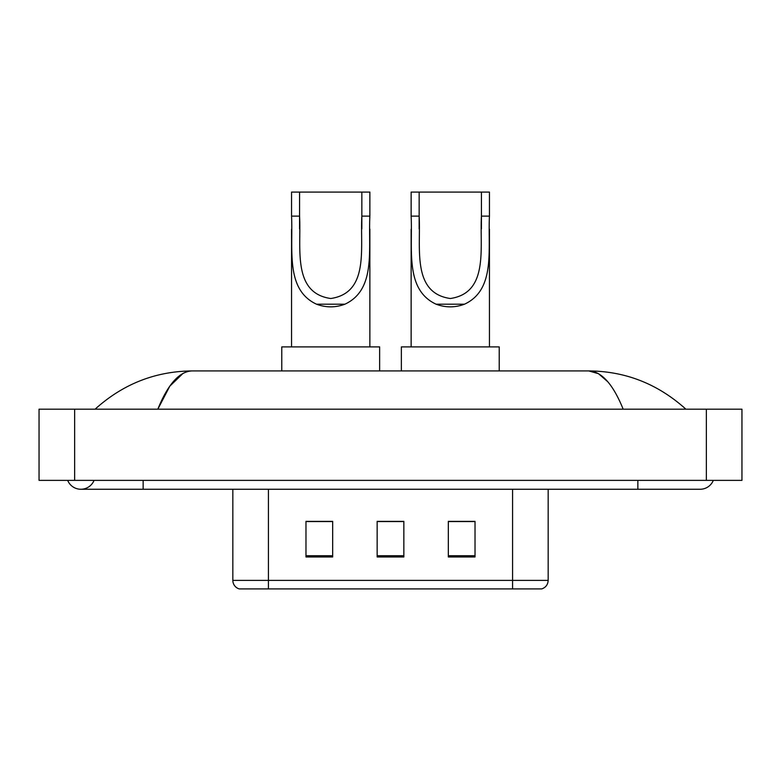 <?xml version="1.0" encoding="UTF-8"?>
<svg xmlns="http://www.w3.org/2000/svg" width="781" height="781" viewBox="0 0 781 781"><rect width="100%" height="100%" fill="white"/><g stroke="black" fill="none" stroke-linecap="round" stroke-linejoin="round"><path stroke-width="1.17" d="M67.674 480.364A14.234 14.234 0 0 0 94.062 480.364A14.234 14.234 0 0 1 67.674 480.364A14.234 14.234 0 0 0 80.873 489.257A14.234 14.234 0 0 1 67.674 480.364M713.326 480.364A14.234 14.234 0 0 1 700.127 489.257A14.234 14.234 0 0 0 713.326 480.364A14.234 14.234 0 0 1 700.127 489.257A14.234 14.234 0 0 0 713.326 480.364M623.179 409.185C612.978 384.057 601.516 371.307 588.796 370.926L192.204 370.926C179.484 371.307 168.022 384.057 157.821 409.185L169.799 386.185L182.969 373.435M74.644 409.185L741.95 409.185L741.95 480.364L39.05 480.364L39.05 409.185L74.644 409.185L74.644 480.364M682.867 406.442L685.894 409.185C657.895 383.959 625.522 371.209 588.796 370.926L598.49 373.689L607.784 381.753M98.133 406.442L95.106 409.185C122.978 384.018 155.341 371.268 192.204 370.926M284.616 588.913L239.689 588.913M239.24 588.913A8.894 8.894 0 0 1 232.836 580.371L232.836 489.257M475.024 556.97L475.024 521.376L448.333 521.376L448.333 556.97L475.024 556.97M332.667 556.97L332.667 521.376L305.976 521.376L305.976 556.97L332.667 556.97M403.845 556.97L403.845 521.376L377.155 521.376L377.155 556.97L403.845 556.97M548.164 580.371C547.92 584.637 545.782 587.478 541.76 588.913L268.43 588.913L268.43 580.371L548.164 580.371L548.164 489.257M512.57 489.257L512.57 588.913L496.384 588.913M403.845 521.562L377.155 521.562M332.667 521.562L305.976 521.562M475.024 521.562L448.333 521.562M299.572 192.087L369.862 192.087L369.862 216.122C368.261 249.793 376.13 289.702 344.909 304.2C335.44 307.734 325.98 307.734 316.51 304.2C285.358 289.692 293.129 250.037 291.557 216.122L291.557 192.087L299.572 192.087L299.572 228.979M291.557 216.122L299.572 216.122C301.339 247.684 291.967 293.031 330.763 298.508C369.54 292.787 360.031 247.675 361.847 216.122L361.847 192.087M369.862 216.122L361.847 216.122L361.847 228.96M291.557 229.253L291.557 346.901M369.862 229.136L369.862 346.901M379.644 370.926L379.644 346.901L281.775 346.901L281.775 370.926M419.153 192.087L489.443 192.087L489.443 216.122C487.842 249.793 495.71 289.702 464.49 304.2C455.02 307.734 445.56 307.734 436.091 304.2C404.939 289.692 412.71 250.037 411.138 216.122L411.138 192.087L419.153 192.087L419.153 228.979M411.138 216.122L419.153 216.122C420.92 247.684 411.548 293.031 450.344 298.508C489.121 292.787 479.612 247.675 481.428 216.122L481.428 192.087M489.443 216.122L481.428 216.122L481.428 228.96M411.138 229.253L411.138 346.901M489.443 229.136L489.443 346.901M499.225 370.926L499.225 346.901L401.356 346.901L401.356 370.926M637.852 480.364L637.852 489.257L700.127 489.257M143.148 480.364L143.148 489.257L637.852 489.257M706.356 409.185L706.356 480.364M232.836 580.371L268.43 580.371L268.43 489.257M403.845 555.73L377.155 555.73M332.667 555.73L305.976 555.73M475.024 555.73L448.333 555.73M316.51 304.2L344.909 304.2M436.091 304.2L464.49 304.2M143.148 489.257L80.873 489.257"/></g></svg>

